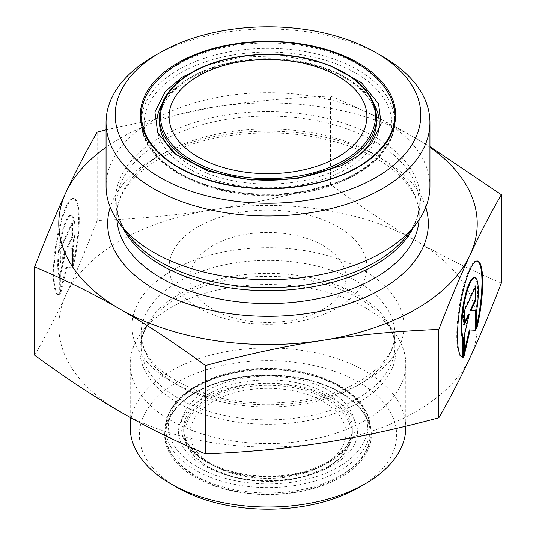 <?xml version="1.0" encoding="UTF-8"?>
<svg xmlns="http://www.w3.org/2000/svg" width="536" height="536" viewBox="0 0 536 536"><rect width="100%" height="100%" fill="white"/><g stroke="black" fill="none" stroke-linecap="round" stroke-linejoin="round"><path stroke-width="0.4" stroke-dasharray="2.68 2.01" d="M72.528 266.198A48.682 10.291 98.8 0 0 73.358 198.514A48.682 10.291 98.8 0 0 55.751 245.053A48.682 10.291 98.8 0 0 58.471 294.733A48.682 10.291 98.8 0 0 59.295 294.713L59.295 276.341A31.812 6.72 -81.2 0 1 60.079 240.892A31.812 6.72 -81.2 0 1 70.779 215.191A31.812 6.72 -81.2 0 1 72.528 247.833L72.528 266.198L73.264 266.312L73.264 247.94A31.812 6.72 98.8 0 0 71.516 215.305A31.812 6.72 98.8 0 0 60.809 241.006A31.812 6.72 98.8 0 0 60.032 276.455L60.032 294.82A48.682 10.291 -81.2 0 1 59.208 294.847A48.682 10.291 -81.2 0 1 56.481 245.166A48.682 10.291 -81.2 0 1 74.089 198.628A48.682 10.291 -81.2 0 1 73.264 266.312M59.295 294.713L60.032 294.82M72.528 247.833L73.264 247.94M59.295 276.341L60.032 276.455M72.528 223.371L72.528 237.287L67.489 248.141L72.528 248.416L72.528 267.893L66.652 267.578L60.769 293.239L60.769 273.762L65.807 251.766L60.769 262.627L60.769 248.711L72.528 223.371L71.797 223.257L60.032 248.597L60.032 262.513L65.07 251.652L60.032 273.648L60.032 293.125L65.915 267.464L71.797 267.786L71.797 248.302L66.759 248.027L71.797 237.173L71.797 223.257M71.797 237.173L72.528 237.287M66.759 248.027L67.489 248.141M71.797 248.302L72.528 248.416M71.797 267.786L72.528 267.893M65.915 267.464L66.652 267.578M60.032 293.125L60.769 293.239M60.032 273.648L60.769 273.762M65.07 251.652L65.807 251.766M60.032 262.513L60.769 262.627M60.032 248.597L60.769 248.711M476.705 328.722L475.968 328.608A48.682 10.291 98.8 0 0 476.705 325.479M477.154 261.012A48.682 10.291 98.8 0 0 476.792 260.925A48.682 10.291 98.8 0 0 459.185 307.463A48.682 10.291 98.8 0 0 461.911 357.15A48.682 10.291 98.8 0 0 462.28 357.17M474.213 277.601A31.812 6.72 -81.2 0 1 475.968 310.244L475.968 328.608M476.705 310.357L475.968 310.244M464.203 311.121L463.473 311.007L463.473 324.923L464.203 323.342M464.203 325.037L463.473 324.923M468.511 314.069L463.473 336.059L463.473 355.536L464.203 352.333M464.203 336.173L463.473 336.059M464.203 355.649L463.473 355.536M475.231 310.786L470.193 310.438M475.968 310.826L475.231 310.713M475.231 287.363L475.231 285.668L463.473 311.007M475.968 285.782L475.231 285.668M330.524 96.085C360.942 108.888 389.411 122.965 415.936 138.315A209.214 120.788 0 0 0 213.851 107.053C250.084 101.411 288.971 97.753 330.524 96.085L330.524 184.418C288.971 195.607 250.084 203.982 213.851 209.549A209.214 120.788 180 0 1 415.936 240.811C389.411 225.535 360.942 206.735 330.524 184.418M429.932 147.246A209.214 120.788 0 0 0 415.936 138.315L429.932 146.603M106.068 129.833L213.851 107.053A209.214 120.788 0 0 0 106.068 147.246M97.177 220.517C86.041 249.267 75.623 274.077 65.915 294.961A209.214 120.788 180 0 1 213.851 209.549C177.617 215.191 138.73 218.849 97.177 220.517L97.177 132.184M501.348 283.041C470.93 270.238 442.461 256.161 415.936 240.811A209.214 120.788 180 0 1 470.085 357.485A209.214 120.788 180 0 1 322.149 442.89A209.214 120.788 180 0 1 120.064 411.628A209.214 120.788 180 0 1 65.915 294.961C56.206 315.912 45.788 336.005 34.652 355.241M212.859 465.208A77.981 45.024 180 0 1 190.019 433.376A77.981 45.024 180 0 1 268 388.352A77.981 45.024 180 0 1 345.981 433.376A77.981 45.024 180 0 1 297.842 474.97A77.981 45.024 180 0 1 212.859 465.208M358.966 487.445A128.647 74.276 0 0 0 358.966 382.409A128.647 74.276 0 0 0 177.034 382.403A128.647 74.276 0 0 0 177.034 487.445M130.221 427.473A137.779 79.542 180 0 1 215.278 353.981A137.779 79.542 180 0 1 365.425 371.227A137.779 79.542 180 0 1 405.779 427.473M365.425 420.271A137.779 79.542 180 0 1 215.278 437.51A137.779 79.542 180 0 1 130.221 364.024A137.779 79.542 180 0 1 142.228 331.55A137.779 79.542 180 0 1 268 284.475A137.779 79.542 180 0 1 393.772 331.55A137.779 79.542 180 0 1 405.779 364.024A137.779 79.542 180 0 1 365.425 420.271M212.859 309.305A77.981 45.024 180 0 1 190.019 277.474A77.981 45.024 180 0 1 268 232.45A77.981 45.024 180 0 1 345.981 277.474A77.981 45.024 180 0 1 297.842 319.067A77.981 45.024 180 0 1 212.859 309.305M382.503 56.367A161.932 93.492 0 0 0 153.497 56.367M429.932 186.193A161.932 93.492 0 0 0 268 92.701A161.932 93.492 0 0 0 106.068 186.193M198.065 307.584A98.899 57.097 0 0 0 305.848 319.959A98.899 57.097 0 0 0 366.899 267.209A98.899 57.097 0 0 0 268 210.105A98.899 57.097 0 0 0 169.101 267.209A98.899 57.097 0 0 0 198.065 307.584M326.826 467.338A83.194 48.032 0 0 0 289.534 386.979A83.194 48.032 0 0 0 187.64 445.805A83.194 48.032 0 0 0 326.826 467.338M327.63 466.869A84.333 48.689 180 0 1 235.726 477.422A84.333 48.689 180 0 1 183.667 432.438A84.333 48.689 180 0 1 268 383.749A84.333 48.689 180 0 1 352.333 432.438A84.333 48.689 180 0 1 327.63 466.869M327.63 463.017A84.333 48.689 0 0 0 352.333 428.592A84.333 48.689 0 0 0 268 379.903A84.333 48.689 0 0 0 183.667 428.592A84.333 48.689 0 0 0 235.726 473.569A84.333 48.689 0 0 0 327.63 463.017M340.273 475.72A102.209 59.014 0 0 0 370.209 433.993A102.209 59.014 0 0 0 268 374.986A102.209 59.014 0 0 0 165.792 433.993A102.209 59.014 0 0 0 228.885 488.51A102.209 59.014 0 0 0 340.273 475.72M341.084 477.12A103.354 59.67 180 0 1 168.17 450.367A103.354 59.67 180 0 1 294.746 377.29A103.354 59.67 180 0 1 341.084 477.12M340.273 470.32A102.209 59.014 180 0 1 228.885 483.11A102.209 59.014 180 0 1 165.792 428.592A102.209 59.014 180 0 1 268 369.579A102.209 59.014 180 0 1 370.209 428.592A102.209 59.014 180 0 1 340.273 470.32M329.513 461.932A86.993 50.223 180 0 1 183.969 439.413A86.993 50.223 180 0 1 290.519 377.9A86.993 50.223 180 0 1 329.513 461.932M338.39 467.057A99.549 57.473 0 0 0 293.768 370.899A99.549 57.473 0 0 0 171.842 441.289A99.549 57.473 0 0 0 338.39 467.057M364.158 381.739A135.99 78.511 180 0 1 136.647 346.537A135.99 78.511 180 0 1 303.195 250.386A135.99 78.511 180 0 1 364.158 381.739M357.706 385.464A126.858 73.244 0 0 0 394.858 333.673A126.858 73.244 0 0 0 268 260.429A126.858 73.244 0 0 0 141.142 333.673A126.858 73.244 0 0 0 219.452 401.343A126.858 73.244 0 0 0 357.706 385.464M357.706 398.375A126.858 73.244 180 0 1 219.452 414.254A126.858 73.244 180 0 1 141.142 346.584A126.858 73.244 180 0 1 268 273.34A126.858 73.244 180 0 1 394.858 346.584A126.858 73.244 180 0 1 357.706 398.375M358.571 402.603A128.084 73.948 0 0 0 384.922 320.126A128.084 73.948 0 0 0 268 276.362A128.084 73.948 0 0 0 151.078 320.126A128.084 73.948 0 0 0 195.365 411.219A128.084 73.948 0 0 0 358.571 402.603M376.6 117.505A108.6 62.699 0 0 0 309.56 59.576A108.6 62.699 0 0 0 191.205 73.171A108.6 62.699 0 0 0 159.4 117.505M191.205 77.023A108.6 62.699 180 0 1 309.56 63.429A108.6 62.699 180 0 1 376.6 121.357C376.473 107.019 368.232 94.021 351.884 82.363C336.179 71.683 316.394 64.689 292.535 61.385C253.434 56.943 219.472 62.558 190.655 78.236C170.066 90.624 159.648 104.996 159.4 121.357A108.6 62.699 180 0 1 191.205 77.023M361.177 153.564A108.6 62.699 180 0 1 174.823 153.564M178.568 64.32A126.483 73.023 180 0 1 316.401 48.488A126.483 73.023 180 0 1 394.483 115.95A126.483 73.023 180 0 1 268 188.974A126.483 73.023 180 0 1 141.517 115.95A126.483 73.023 180 0 1 178.568 64.32M178.568 69.72A126.483 73.023 0 0 0 141.517 121.357A126.483 73.023 0 0 0 268 194.38A126.483 73.023 0 0 0 394.483 121.357A126.483 73.023 0 0 0 316.401 53.895A126.483 73.023 0 0 0 178.568 69.72M374.322 104.6A111.267 64.24 0 0 0 189.322 78.109A111.267 64.24 0 0 0 161.678 104.6M158.174 133.819A111.267 64.24 0 0 0 268.007 187.768A111.267 64.24 0 0 0 377.826 133.812M180.451 72.983A123.816 71.482 180 0 1 387.595 105.029A123.816 71.482 180 0 1 235.954 192.578A123.816 71.482 180 0 1 180.451 72.983M413.162 227.8A151.206 87.294 0 0 0 419.206 203.358A151.206 87.294 0 0 0 268 116.064A151.206 87.294 0 0 0 116.794 203.358A151.206 87.294 0 0 0 122.838 227.8M116.922 219.847A151.206 87.294 180 0 1 116.794 216.269L116.794 203.358C116.741 214.199 120.761 224.932 128.854 235.559A152.425 88.005 180 0 1 268 111.629A152.425 88.005 180 0 1 407.146 235.559C415.239 224.932 419.259 214.199 419.206 203.358L419.206 216.269A151.206 87.294 180 0 1 419.078 219.847M116.794 216.269A151.206 87.294 180 0 1 268 128.975A151.206 87.294 180 0 1 419.206 216.269C420.043 189.858 392.459 160.391 346.216 145.082C309.272 132.982 270.07 129.88 228.611 135.769C162.194 144.988 114.831 182.629 116.794 216.269M425.772 207.244A160.331 92.567 0 0 0 268 131.159A160.331 92.567 0 0 0 110.228 207.244M58.471 294.733L59.208 294.847M73.358 198.514L74.089 198.628M70.779 215.191L71.516 215.305M477.529 261.039L476.792 260.925M462.642 357.257L461.911 357.15M327.396 467.392L299.979 477.958L267.685 481.609L235.961 477.938L208.96 467.593L194.675 456.786L186.474 445.054L183.667 432.438L183.667 428.592C183.727 439.54 190.086 449.543 202.742 458.595C214.286 466.474 228.798 471.787 246.285 474.534C277.628 478.635 304.93 474.387 328.186 461.798C344.139 452.163 352.192 441.088 352.333 428.592L352.333 432.438C351.958 446.099 343.643 457.751 327.396 467.392M370.209 433.993C370.892 410.482 343.073 387.126 303.336 379.086C273.065 373.083 243.967 374.597 216.062 383.608C205.228 387.3 195.888 391.957 188.049 397.585C173.369 408.412 165.952 420.552 165.792 433.993L165.792 428.592C164.478 394.161 218.206 365.579 274.687 368.58C326.464 369.927 371.173 397.102 370.209 428.592L370.209 433.993M405.779 426.194L405.779 364.024M130.221 417.39L130.221 364.024M190.019 277.474L190.019 433.376M345.981 277.474L345.981 433.376M393.772 331.55L384.922 320.126C391.615 328.93 394.925 337.747 394.858 346.584L394.858 333.673C394.965 350.913 383.207 366.785 359.596 381.284C320.461 404.814 251.176 410.087 202.266 392.801C161.999 377.418 141.625 357.706 141.142 333.673L141.142 346.584C141.075 337.747 144.385 328.93 151.078 320.126L142.228 331.55M141.517 115.95L141.517 121.357C139.742 164.411 208.692 200.156 279.712 195.184C342.511 192.538 395.642 159.279 394.483 121.357L394.483 115.95M366.899 267.209L366.899 116.573M169.101 267.209L169.101 116.573M330.149 65.66L319.275 62.136L281.018 55.684L241.16 57.071L205.871 65.653M140.834 118C141.605 139.239 153.591 157.041 176.793 171.413C191.7 180.471 209.254 186.917 229.475 190.749C255.759 195.553 281.99 195.452 308.16 190.434C342.169 183.5 367.2 170.193 383.26 150.522C391.092 140.405 395.059 129.565 395.166 118M339.435 386.791C359.723 398.603 370.249 413.651 371.013 431.942C372.366 465.235 325.627 494.319 268.61 494.279C212.001 494.829 163.781 466.052 164.988 431.942C163.634 398.65 210.373 369.565 267.39 369.612C295.122 369.713 319.141 375.441 339.435 386.791M332.668 398.516C365.907 418.958 364.098 444.063 337.593 462.28C319.007 474.467 295.236 480.618 266.278 480.725C250.158 480.504 235.197 478.072 221.395 473.429C199.915 465.63 186.401 455.386 180.833 442.696C176.418 432.559 178.267 422.428 186.381 412.305C198.374 398.349 218.253 389.143 246.011 384.687C279.41 380.667 308.294 385.277 332.668 398.516"/><path stroke-width="0.8" d="M463.473 357.237L462.736 357.123L462.736 338.752A31.812 6.72 -81.2 0 1 463.513 303.302A31.812 6.72 -81.2 0 1 474.213 277.601L474.95 277.715A31.812 6.72 98.8 0 0 464.25 303.416A31.812 6.72 98.8 0 0 463.473 338.866L463.473 357.237A48.682 10.291 -81.2 0 1 462.642 357.257A48.682 10.291 -81.2 0 1 459.922 307.577A48.682 10.291 -81.2 0 1 477.529 261.039A48.682 10.291 -81.2 0 1 476.705 328.722L476.705 310.357A31.812 6.72 98.8 0 0 474.95 277.715M476.705 325.479A48.682 10.291 98.8 0 0 477.154 261.012M462.28 357.17A48.682 10.291 98.8 0 0 462.736 357.123M463.473 338.866L462.736 338.752M464.203 325.037L464.203 311.121L475.968 285.782L475.968 299.698L470.93 310.552L475.968 310.826L475.968 330.31L470.085 329.988L464.203 355.649L464.203 336.173L469.241 314.183L464.203 325.037M464.203 323.342L468.511 314.069L469.241 314.183M464.203 352.333L469.348 329.875L475.231 330.196L475.231 310.786M470.085 329.988L469.348 329.875M475.968 330.31L475.231 330.196M470.93 310.552L470.193 310.438L475.231 299.584L475.231 287.363M475.968 299.698L475.231 299.584M429.932 146.603L501.348 194.709C490.212 213.938 479.794 234.031 470.085 254.989A209.214 120.788 0 0 0 429.932 147.246M438.823 329.432C397.27 331.101 358.383 334.752 322.149 340.4A209.214 120.788 0 0 0 470.085 254.989C460.377 275.866 449.959 300.683 438.823 329.432L438.823 417.765C449.959 398.529 460.377 378.436 470.085 357.485C479.794 336.601 490.212 311.791 501.348 283.041L501.348 194.709M322.149 340.4C285.916 345.968 247.029 354.343 205.476 365.532C175.058 343.208 146.589 324.407 120.064 309.138A209.214 120.788 0 0 0 322.149 340.4M120.064 309.138C93.539 293.782 65.07 279.705 34.652 266.908C45.788 238.158 56.206 213.341 65.915 192.464A209.214 120.788 0 0 0 120.064 309.138M106.068 147.246A209.214 120.788 0 0 0 65.915 192.464C75.623 171.507 86.041 151.413 97.177 132.184L106.068 129.833M34.652 266.908L34.652 355.241C65.07 377.558 93.539 396.359 120.064 411.628C146.589 426.984 175.058 441.061 205.476 453.865L205.476 365.532M205.476 453.865C247.029 452.19 285.916 448.538 322.149 442.89C358.383 437.329 397.27 428.947 438.823 417.765M170.575 483.72L177.034 487.445A128.647 74.276 0 0 0 358.966 487.445L365.425 483.72A137.779 79.542 180 0 1 170.575 483.72A137.779 79.542 180 0 1 130.221 427.473L130.221 417.39M405.779 426.194L405.779 427.473A137.779 79.542 180 0 1 365.425 483.72M198.065 76.199A98.899 57.097 0 0 0 169.101 116.573A98.899 57.097 0 0 0 198.065 156.948A98.899 57.097 0 0 0 305.848 169.329A98.899 57.097 0 0 0 366.899 116.573A98.899 57.097 0 0 0 305.848 63.818A98.899 57.097 0 0 0 198.065 76.199M159.949 177.403A152.8 88.219 180 0 1 159.949 52.642A152.8 88.219 180 0 1 376.051 52.642A152.8 88.219 180 0 1 376.044 177.403A152.8 88.219 180 0 1 159.949 177.403M159.949 52.642L153.497 56.367A161.932 93.492 0 0 0 106.068 122.476A161.932 93.492 0 0 0 153.497 188.585A161.932 93.492 0 0 0 382.503 188.585A161.932 93.492 0 0 0 429.932 122.476A161.932 93.492 0 0 0 382.503 56.367L376.051 52.642M106.068 122.476L106.068 186.193A161.932 93.492 0 0 0 120.178 224.363A161.932 93.492 0 0 0 382.503 252.302A161.932 93.492 0 0 0 415.822 224.363A161.932 93.492 0 0 0 429.932 186.193L429.932 122.476M192.015 72.702A107.461 62.042 180 0 1 371.796 100.513A107.461 62.042 180 0 1 240.188 176.498A107.461 62.042 180 0 1 192.015 72.702M159.4 117.505A108.6 62.699 0 0 0 268 180.203A108.6 62.699 0 0 0 376.6 117.505C374.919 92.246 355.274 73.512 317.667 61.298C277.152 48.769 223.525 53.573 191.446 72.648C170.562 85.036 159.875 99.991 159.4 117.505L159.4 121.357A108.6 62.699 180 0 0 174.823 153.564M376.6 117.505L376.6 121.357A108.6 62.699 180 0 1 361.177 153.564M177.758 62.92A127.622 73.68 0 0 0 234.969 186.193A127.622 73.68 0 0 0 391.273 95.951A127.622 73.68 0 0 0 177.758 62.92M161.678 104.6A111.267 64.24 0 0 0 158.174 133.819M377.826 133.812A111.267 64.24 0 0 0 374.322 104.6M122.838 227.8A151.206 87.294 0 0 0 374.919 265.092A151.206 87.294 0 0 0 413.162 227.8M415.822 224.363L407.146 235.559A152.425 88.005 180 0 1 375.783 261.863A152.425 88.005 180 0 1 128.854 235.559L120.178 224.363M419.078 219.847A151.206 87.294 180 0 1 374.919 278.003A151.206 87.294 180 0 1 213.006 297.594A151.206 87.294 180 0 1 116.922 219.847M110.228 207.244A160.331 92.567 0 0 0 193.65 305.741A160.331 92.567 0 0 0 381.371 289.179A160.331 92.567 0 0 0 425.772 207.244M394.483 115.95C395.287 145.222 360.788 174.079 311.691 184.016C274.265 191.432 238.292 189.57 203.774 178.421C190.863 174.026 179.654 168.512 170.153 161.865C151.299 148.325 141.759 133.022 141.517 115.95M205.871 65.653L182.347 77.09L165.416 91.375L154.911 112.024L157.725 132.868L175.915 154.415L208.276 171.205L251.183 180.036L296.803 178.649L341.378 165.657L358.671 155.48L371.408 143.661L381.116 123.809L378.57 103.803L361.284 82.524L330.149 65.66M395.166 118C395.407 87.75 365.438 60.856 322.974 49.111C292.113 40.669 260.476 39.476 228.055 45.527C193.074 52.635 167.621 66.41 151.708 86.852C144.546 96.601 140.928 106.979 140.834 118"/></g></svg>
